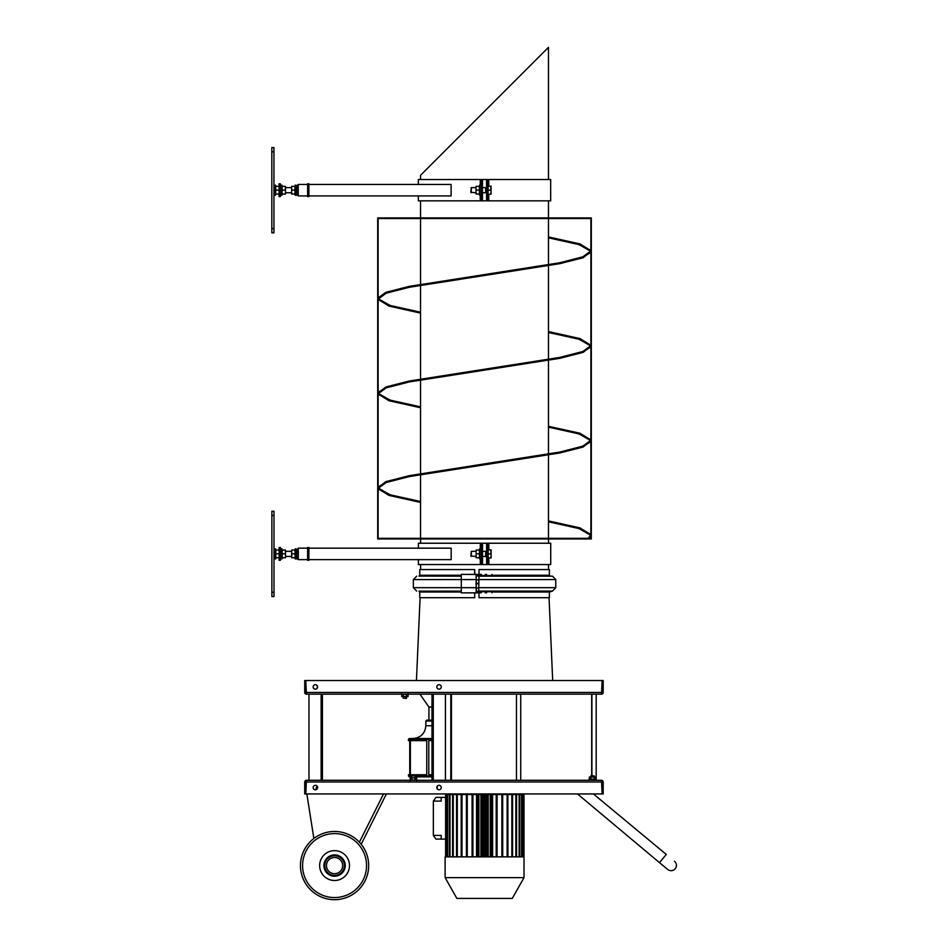 <?xml version="1.0" encoding="UTF-8"?>
<svg xmlns="http://www.w3.org/2000/svg" width="947" height="947" viewBox="0 0 947 947"><rect width="100%" height="100%" fill="white"/><g stroke="black" fill="none" stroke-linecap="round" stroke-linejoin="round"><path stroke-width="1.42" d="M433.276 694.163L445.433 694.163L445.433 780.292L433.276 780.292L433.276 694.163L321.14 694.163L321.14 780.292L308.982 780.292L308.982 694.163L321.14 694.163M321.14 780.292L322.418 780.292L322.418 694.163L322.418 780.292L433.276 780.292M431.998 780.292L431.998 694.163M441.266 787.549A2.237 2.237 0 0 1 437.916 789.478A2.237 2.237 0 0 1 437.916 785.608A2.237 2.237 0 0 1 441.266 787.549M317.624 787.549A2.237 2.237 0 0 1 314.262 789.478A2.237 2.237 0 0 1 314.262 785.608A2.237 2.237 0 0 1 317.624 787.549M603.192 793.941L603.192 781.997L602.339 781.997L602.339 793.941L603.192 793.941M306.426 781.145A0.852 0.852 0 0 0 305.573 781.997L304.721 781.997A1.705 1.705 0 0 1 306.426 780.292L305.786 793.941L602.126 793.941L601.487 780.292A1.705 1.705 0 0 1 603.192 781.997M304.721 781.997L304.721 793.941L305.573 793.941L305.573 781.997M306.426 780.292L308.982 780.292M445.433 780.292L601.487 780.292M601.487 781.145A0.852 0.852 0 0 1 602.339 781.997M441.266 686.918A2.237 2.237 0 0 1 437.916 688.86A2.237 2.237 0 0 1 437.916 684.977A2.237 2.237 0 0 1 441.266 686.918M317.624 686.918A2.237 2.237 0 0 1 314.262 688.86A2.237 2.237 0 0 1 314.262 684.977A2.237 2.237 0 0 1 317.624 686.918M304.721 680.526L304.721 692.458L305.573 692.458L305.573 680.526L304.721 680.526M603.192 692.458L602.339 692.458L602.339 680.526L603.192 680.526L603.192 692.458A1.705 1.705 0 0 1 601.487 694.163L602.126 680.526L305.786 680.526L306.426 694.163A1.705 1.705 0 0 1 304.721 692.458M306.426 693.311A0.852 0.852 0 0 1 305.573 692.458M601.487 694.163L445.433 694.163M308.982 694.163L306.426 694.163M601.487 693.311A0.852 0.852 0 0 0 602.339 692.458M512.457 856.857L445.126 856.857L445.126 877.632L524.011 877.632L524.011 856.857L512.457 856.857L512.469 794.533L491.588 794.533L491.588 856.857M524.011 877.632L512.28 898.407L456.856 898.407L445.126 877.632M441.184 797.398L441.184 801.079L433.347 801.079L435.951 797.398L445.611 797.398M441.184 835.408L441.184 839.089L435.951 839.089L433.347 835.408L441.184 835.408M441.184 839.089L445.611 839.089M433.347 801.079L433.347 835.408M507.864 856.857L507.864 794.533L507.935 856.857M516.399 856.857L516.399 794.533L512.587 794.533L512.587 856.857M502.679 856.857L502.679 794.533L502.715 856.857M519.536 856.857L519.536 794.533L516.565 794.533L516.565 856.857M521.809 856.857L521.809 794.533L519.761 794.533L519.761 856.857M491.114 794.533L491.114 856.857L491.114 794.533L487.303 794.533L487.303 856.857M523.17 856.857L523.17 794.533L522.105 794.533L522.105 856.857M486.178 856.857L486.178 794.533L482.958 794.533L482.958 856.857M523.584 856.857L523.584 794.533L523.525 856.857M481.834 856.857L481.834 794.533L478.034 794.533L478.034 856.857L478.034 794.533M477.548 856.857L477.548 794.533L466.421 794.533L466.469 856.857M466.421 856.857L466.421 794.533L461.201 794.533L461.284 856.857M461.201 856.857L461.201 794.533L456.549 794.533L456.667 856.857M456.549 856.857L456.549 794.533L452.583 794.533L452.749 856.857M452.583 856.857L452.583 794.533L449.387 794.533L449.612 856.857M449.387 856.857L449.387 794.533L447.043 794.533L447.327 856.857M447.043 856.857L447.043 794.533L445.611 794.533L445.966 856.857M426.742 740.649L426.742 774.753L410.371 774.753L410.371 740.649L426.742 740.649M431.998 725.722L425.842 725.722C425.085 733.487 420.811 737.749 413.046 738.506L431.998 738.506L409.317 738.506L408.465 739.37L408.465 740.649L409.743 740.649L409.743 774.753L408.465 774.753L408.465 776.031L411.744 776.031M431.998 774.753L428.778 774.753L428.778 740.649L431.998 740.649M431.998 776.031L415.153 776.031M408.465 776.031L409.317 776.883L411.744 776.883L411.744 777.7L411.744 775.936L415.153 775.936L411.744 775.936M415.153 775.936L415.153 777.7L415.153 776.883L431.998 776.883M408.465 739.37L431.998 739.37M431.998 720.182L426.695 720.182L425.842 721.034L431.998 721.034M306.852 793.941L313.859 838.474A34.116 34.116 0 0 0 300.459 865.57A34.116 34.116 0 0 0 351.621 895.116A34.116 34.116 0 0 0 351.621 836.035A34.116 34.116 0 0 0 300.459 865.57A34.116 34.116 0 0 0 351.621 895.116A34.116 34.116 0 0 0 351.621 836.035A34.116 34.116 0 0 0 300.459 865.57A34.116 34.116 0 0 0 345.856 897.768A34.116 34.116 0 0 0 361.209 844.274L386.376 793.941L361.209 844.274A34.116 34.116 0 0 1 345.856 897.768A34.116 34.116 0 0 1 313.859 838.474M596.172 694.163L596.172 779.381M520.732 694.163L520.732 780.292M437.218 786.235L437.218 788.863M323.91 865.57A10.654 10.654 0 0 0 339.902 874.803A10.654 10.654 0 0 0 339.902 856.337A10.654 10.654 0 0 0 323.91 865.57M334.575 873.679A8.097 8.097 0 0 1 326.466 865.57A8.097 8.097 0 0 1 334.575 857.473A8.097 8.097 0 0 1 342.672 865.57A8.097 8.097 0 0 1 334.575 873.679M406.594 698.105L403.185 698.105L406.275 698.436L406.594 696.767M401.694 696.578L408.086 696.578L401.694 696.578L401.694 694.447L406.488 694.447L406.488 696.578M403.292 694.447L403.292 696.578M406.488 694.447L408.086 694.447L408.086 696.578M408.086 694.447L408.216 693.311M317.233 788.188A2.498 2.498 0 0 0 317.15 788.91M316.452 788.827L317.233 787.454L316.452 788.827M590.821 775.936L594.231 775.936L591.153 775.605L590.821 776.848M415.946 777.7L410.252 777.889L416.656 777.889L416.656 780.02L411.85 780.02L411.85 777.889M415.046 780.02L415.046 777.889M411.85 780.02L410.252 780.02L410.252 777.889M416.988 780.174L416.775 781.145L416.656 780.02L410.252 780.02L410.122 781.145M595.734 777.037L589.33 777.037L595.734 777.037L595.734 779.168L590.928 779.168L590.928 777.037M594.136 779.168L594.136 777.037M590.928 779.168L589.33 779.168L589.33 777.037M589.33 779.168L589.2 780.292M675.187 868.754A5.327 5.327 0 0 0 674.489 861.249L674.489 861.249A5.327 5.327 0 0 1 675.187 868.754A5.327 5.327 0 0 1 667.682 869.453A5.327 5.327 0 0 0 675.187 868.754M378.22 297.618L387.56 291.865L410.891 286.112L560.032 262.757L583.186 256.85L591.319 250.931L591.319 218.544L377.699 218.544L377.699 217.905L591.319 217.905L591.319 218.544L377.699 218.544L377.699 298.222L385.831 292.339L408.986 286.432L559.736 262.757L582.796 256.85L590.892 250.931L579.694 243.959L548.467 236.987M420.551 502.419L389.016 495.423L377.699 488.427L377.699 538.961L591.319 538.961L591.319 535.753L589.768 538.322L591.319 538.322L377.699 538.322L588.572 538.322L591.319 534.901L580.002 527.905L548.467 520.909M589.342 538.322L590.798 536.393M590.845 535.327L579.019 528.568L548.467 521.809M420.551 502.372L389.324 495.399L378.125 488.427L386.222 482.508L409.282 476.59L558.126 453.246L581.458 447.493L590.798 441.728M590.845 440.675L579.019 433.904L548.467 427.144M377.699 487.527L377.699 393.763L389.016 400.759L420.551 407.755L389.324 400.747L378.125 393.763L386.222 387.856L409.282 381.937L558.126 358.593L581.458 352.829L590.798 347.076M590.845 346.01L579.019 339.251L548.467 332.492M420.551 313.055L389.324 306.082L378.125 299.11L386.222 293.191L409.282 287.284L558.126 263.929L581.458 258.176L590.798 252.423M590.845 251.357L579.019 244.598L548.467 237.839L577.528 244.042L590.798 250.292M588.146 538.322L590.892 534.901L579.694 527.929L548.467 520.957M420.551 501.519L390.01 494.76L378.173 488.001M378.22 486.936L387.56 481.183L410.891 475.418L559.736 452.074L582.796 446.155L590.892 440.248L579.694 433.264L548.467 426.292L580.002 433.253L591.319 440.248L591.319 346.46M420.551 406.867L390.01 400.108L378.173 393.336M378.22 392.283L387.56 386.518L410.891 380.765L559.736 357.421L582.796 351.503L590.892 345.584L579.694 338.612L548.467 331.639M420.551 312.202L390.01 305.443L378.173 298.684M590.798 534.262L577.528 528.012L548.467 521.761M377.699 488.427L385.831 482.508L408.986 476.59L560.032 452.926L583.186 447.008L591.271 440.675M590.798 439.609L577.528 433.359L548.467 427.109M377.699 393.763L385.831 387.856L408.986 381.937L560.032 358.274L583.186 352.355L591.271 346.01M590.798 344.945L577.528 338.695L548.467 332.444M420.551 313.102L389.016 306.106L377.699 299.11L385.831 293.191L408.986 287.284L560.032 263.609L583.186 257.702L591.271 251.357M420.551 501.567L391.49 495.317L378.22 489.054M377.746 488.001L385.831 481.656L408.986 475.737L560.032 452.074L583.186 446.155L591.319 440.248M420.551 406.902L391.49 400.652L378.22 394.402M377.746 393.336L385.831 387.003L408.986 381.085L560.032 357.421L583.186 351.503L591.319 345.584L580.002 338.588L548.467 331.592M420.551 312.25L391.49 305.999L378.22 299.749M591.319 250.931L580.002 243.935L548.467 236.939M416.349 538.961L552.788 538.961M552.728 217.905L416.289 217.905M420.551 175.266L548.467 47.35L420.551 175.266L420.551 179.528M420.977 174.84L548.041 47.776M461.047 592.017L419.758 592.017L419.758 597.699L474.696 597.699L474.696 592.964M474.696 574.296L474.696 569.561L474.826 574.296M460.964 576.096L418.941 576.096L419.758 575.243L419.758 569.561L474.696 569.561M478.993 592.964L478.993 597.699L549.378 597.699L549.378 592.017L552.48 591.094L478.72 591.094L478.981 575.764M478.993 574.296L478.993 569.561L549.378 569.561L549.378 575.243L491.943 575.243M476.566 591.224L476.163 590.964A243.805 20.988 -90 0 1 476.116 591.899L476.566 591.236L480.07 591.615L479.951 592.633L481.23 592.786L481.325 591.709L480.07 591.615M476.483 592.135L479.951 592.633M481.336 574.486L461.284 574.379L461.284 592.881L476.365 592.881L476.116 575.362A243.805 20.988 -90 0 1 476.163 576.297L476.365 574.379L481.455 574.379L479.951 574.628L480.07 575.646L481.325 575.551L481.23 574.474M476.566 576.025L480.07 575.646M476.483 575.125L479.951 574.628M481.336 592.775L461.284 592.881M481.325 591.709L491.943 591.768L491.943 592.834M476.365 592.881L481.23 592.786M486.628 592.822L485.314 592.775L486.628 592.822M486.628 574.438L485.314 574.486L486.628 574.438M491.943 574.427L491.943 575.492L481.325 575.551M476.163 576.297L476.163 590.964M481.171 179.528L481.171 200.847L482.449 200.847L482.449 179.528L418.349 179.528L418.349 184.452M481.171 200.847L418.349 200.847L418.349 195.922L308.911 195.922L451.103 195.922L451.103 184.452L308.911 184.452M482.449 179.528L486.58 179.528L486.58 200.847L550.669 200.847L550.669 179.528L487.859 179.528L487.859 200.847M486.58 179.528L487.859 179.528M482.449 200.847L486.58 200.847M471.263 192.75L471.263 187.624L470.801 192.288L476.045 192.75M486.58 192.549L485.622 192.75L485.622 187.624L482.449 187.624M490.688 194.242L491.055 192.217L491.055 194.242L488.107 194.242L488.107 186.133L491.055 186.133L491.055 192.217L490.688 186.133M488.107 190.193L490.688 190.193M486.071 192.549L485.622 187.624M279.057 196.585L280.336 196.585L280.336 183.789L279.057 183.789L279.057 196.585M291.64 186.346L291.64 188.216L291.64 186.346M271.813 151.816L273.943 151.816L273.943 147.554L271.813 147.554L273.943 147.554L271.813 147.554L271.813 232.82L273.943 232.82L271.813 232.82L273.943 232.82L273.943 228.558L271.813 228.558M285.461 194.028L285.461 192.052L285.461 194.028M285.296 186.31L285.461 192.052L285.461 186.346L282.111 186.31L282.111 190.122L285.296 190.122M275.411 185.091L273.943 185.411L275.411 185.091L275.979 186.31L275.411 185.091L275.411 195.283L275.979 194.064L279.057 194.028L279.057 186.346M298.246 195.922L307.633 195.922L298.246 195.922L298.246 184.452L307.633 184.452M296.754 194.573L296.754 185.411L296.754 194.573M476.045 188.216L476.045 192.052L476.045 188.216M476.045 194.028L476.045 192.052L476.045 194.028M476.045 186.346L479.395 186.31L479.395 194.064M479.135 194.064L476.211 194.064M479.395 193.993L476.211 193.993M479.395 190.122L476.211 190.122M291.64 194.028L291.64 188.216L291.64 194.028M296.754 192.75L296.754 194.964L298.222 195.283L295.298 195.283L295.298 185.091L296.754 185.411L296.754 187.624M294.718 194.064L291.794 194.064M294.979 194.064L294.979 186.31L291.794 186.31M294.979 193.993L291.794 193.993M294.979 190.122L291.794 190.122M273.943 151.816L273.943 228.558M281.804 185.091L280.336 185.411L281.804 185.091L282.372 186.31L281.804 185.091L281.804 195.283L282.372 194.064L285.296 194.064M282.111 194.064L285.296 193.993M282.111 193.993L282.111 190.122M275.719 194.064L278.903 193.993M275.719 193.993L275.719 186.31L278.903 186.31M275.719 190.122L278.903 190.122M481.23 543.235L481.23 564.554L482.508 564.554L482.508 543.235L418.408 543.235L418.408 548.159M481.23 564.554L418.408 564.554L418.408 559.63M482.508 543.235L486.64 543.235L486.64 564.554L550.728 564.554L550.728 543.235L487.918 543.235L487.918 564.554M486.64 543.235L487.918 543.235M482.508 564.554L486.64 564.554M471.322 556.445L471.322 551.332L470.86 555.996L476.116 556.445M486.64 556.244L485.681 556.445L485.681 551.332L482.508 551.332M490.747 557.937L491.114 555.913L491.114 557.937L488.167 557.937L488.167 549.84L491.114 549.84L491.114 555.913L490.747 549.84M488.167 553.888L490.747 553.888M486.131 556.244L485.681 551.332M279.128 560.281L280.407 560.281L280.407 547.496L279.128 547.496L279.128 560.281M291.7 550.053L291.7 551.923L291.7 550.053M285.521 557.724L285.521 555.759L285.521 557.724M285.355 550.018L285.521 555.759L285.521 550.053L282.182 550.018L282.182 553.817L285.355 553.817M275.47 548.787L274.003 549.118L275.47 548.787L276.039 550.018L275.47 548.787L275.47 558.99L276.039 557.759L279.128 557.724L279.128 550.053M308.911 559.63L451.163 559.63L451.163 548.159L308.911 548.159M307.633 559.63L298.305 559.63L298.305 548.159L307.633 548.159M296.813 558.28L296.813 549.118L296.813 558.28M476.116 551.923L476.116 555.759L476.116 551.923M476.116 557.724L476.116 555.759L476.116 557.724M476.116 550.053L479.454 550.018L479.454 557.759M479.194 557.759L476.27 557.759M479.454 557.688L476.27 557.688M479.454 553.817L476.27 553.817M291.7 557.724L291.7 551.923L291.7 557.724M296.813 556.445L296.813 558.659L298.281 558.99L295.357 558.99L295.357 548.787L296.813 549.118L296.813 551.332M294.777 557.759L291.865 557.759M295.038 557.759L295.038 550.018L291.865 550.018M295.038 557.688L291.865 557.688M295.038 553.817L291.865 553.817M271.872 515.511L274.003 515.511L274.003 511.25L271.872 511.25L271.872 596.527L274.003 596.527L271.872 596.527M274.003 596.527L274.003 592.266L271.872 592.266M274.003 515.511L274.003 592.266M281.863 548.787L280.407 549.118L281.863 548.787L282.443 550.018L281.863 548.787L281.863 558.99L282.443 557.759L285.355 557.759M282.182 557.759L285.355 557.688M282.182 557.688L282.182 553.817M275.778 557.759L278.963 557.688M275.778 557.688L275.778 550.018L278.963 550.018M275.778 553.817L278.963 553.817M307.633 196.585L308.911 196.585L308.911 183.789L307.633 183.789L307.633 196.585M307.633 560.281L308.911 560.281L308.911 547.496L307.633 547.496L307.633 560.281M591.686 775.605L591.686 694.163L591.674 775.605M451.423 780.292L451.423 694.163M450.808 780.292L450.808 694.163M306.426 781.997L601.487 781.997M601.487 692.458L306.426 692.458M515.878 794.533L515.878 856.857M519.134 794.533L519.134 856.857M521.537 794.533L521.537 856.857M523.04 794.533L523.04 856.857M446.108 794.533L446.108 856.857M447.6 794.533L447.6 856.857M450.014 794.533L450.014 856.857M453.27 794.533L453.27 856.857M457.294 794.533L457.294 856.857M461.994 794.533L461.994 856.857M467.25 794.533L467.25 856.857M472.091 794.533L472.091 856.857L472.08 794.533M472.932 794.533L472.932 856.857M476.542 794.533L476.542 856.857M478.898 794.533L478.898 856.857M480.91 794.533L480.91 856.857M483.763 794.533L483.763 856.857M484.13 794.533L484.13 856.857M485.018 794.533L485.018 856.857M485.385 794.533L485.385 856.857M488.226 794.533L488.226 856.857M490.238 794.533L490.238 856.857M492.606 794.533L492.606 856.857M496.204 794.533L496.204 856.857M497.045 794.533L497.045 856.857L497.068 794.533M501.886 794.533L501.886 856.857M507.142 794.533L507.142 856.857M511.842 794.533L511.842 856.857M359.398 842.179L383.511 793.941M428.932 720.182L428.932 707.066L431.998 707.066M324.762 865.57A9.801 9.801 0 0 0 339.476 874.069A9.801 9.801 0 0 0 339.476 857.082A9.801 9.801 0 0 0 324.762 865.57M302.59 865.57A31.973 31.973 0 0 0 350.556 893.27A31.973 31.973 0 0 0 350.556 837.882A31.973 31.973 0 0 0 302.59 865.57M319.648 865.57A14.927 14.927 0 0 0 342.033 878.496A14.927 14.927 0 0 0 342.033 852.643A14.927 14.927 0 0 0 319.648 865.57M401.694 694.447L408.429 694.293M316.191 789.632A3.539 3.539 0 0 1 317.209 786.259M595.734 779.168L588.987 779.322M577.481 793.941L659.479 862.634L666.286 854.443L593.402 793.941L666.286 854.443M419.758 592.017L418.941 591.165L460.964 591.165M418.941 591.165L460.952 591.094M416.656 591.094L413.365 587.685L475.927 587.685M413.365 587.685L413.365 579.576L475.927 579.576M418.941 576.096L460.952 576.167M419.758 575.243L461.047 575.243M491.943 592.017L549.378 592.017M478.922 591.165L550.207 591.165M478.436 587.685L555.771 587.685L552.48 591.094M478.436 579.576L555.771 579.576L555.771 587.685M478.72 576.167L552.48 576.167L555.771 579.576M478.922 576.096L552.48 576.167M461.284 574.379L476.365 574.379M480.247 179.528L480.247 184.665M480.247 195.709L480.247 200.847M488.77 200.847L488.77 194.242M488.77 186.133L488.77 179.528M298.222 185.091L296.754 185.411L298.246 185.15L298.222 195.283M479.111 194.028L479.703 195.283L479.703 185.091L481.171 185.411M480.307 543.235L480.307 548.36M480.307 559.417L480.307 564.554M488.83 564.554L488.83 557.937M488.83 549.84L488.83 543.235M298.281 548.787L296.813 549.118L298.305 548.858L298.281 558.99M479.17 557.724L479.762 558.99L479.762 548.787L481.23 549.118M524.011 794.533L524.011 856.857M445.611 794.533L445.611 856.857M456.856 793.941L456.856 794.533M512.28 793.941L512.28 794.533M425.842 721.034L425.842 725.722M428.932 707.066L419.947 694.163M591.911 694.163L591.911 775.605M516.47 694.163L516.47 780.292M317.233 685.664L317.233 688.173M317.233 786.294L317.233 788.804M317.198 685.604L317.198 688.232M403.185 696.767L403.185 698.105M401.35 694.293L401.564 693.311M315.919 789.715L317.032 786.022M594.231 776.848L594.231 775.936M596.077 779.322L595.852 780.292L596.077 779.322M659.479 862.634L667.682 869.453M590.892 538.322L590.892 537.103M590.892 534.901L590.892 442.438M590.892 440.248L590.892 347.786M590.892 345.584L590.892 253.133M590.892 250.931L590.892 218.544M378.125 538.322L378.125 488.427M378.125 486.225L378.125 393.763M378.125 391.573L378.125 299.11M378.125 296.908L378.125 218.544M591.319 534.901L591.319 441.101M591.319 345.584L591.319 251.819M377.699 392.875L377.699 299.11M548.467 538.322L548.467 455.093M548.467 455.045L548.467 454.24M548.467 454.193L548.467 360.428M548.467 360.381L548.467 359.576M548.467 359.529L548.467 264.923M548.467 264.876L548.467 218.544M420.551 538.322L420.551 474.483M420.551 474.435L420.551 473.618M420.551 473.583L420.551 379.818M420.551 379.771L420.551 378.966M420.551 378.918L420.551 285.165M420.551 285.118L420.551 284.313M420.551 284.266L420.551 218.544M548.526 569.561L548.526 564.554M548.526 543.235L548.526 539.388M420.61 569.561L420.61 564.554M420.61 543.235L420.61 539.388M476.021 583.305L478.436 583.305M476.021 579.895L478.436 579.895M476.021 588.004L478.436 588.004M478.436 583.731L476.021 583.731M420.089 597.699L416.443 680.526M549.047 597.699L552.693 680.526M548.467 217.692L548.467 200.847M548.467 179.528L548.467 47.35M420.551 217.692L420.551 200.847M416.656 576.167L413.365 579.576M550.207 576.096L549.378 575.243M476.045 187.624L471.263 187.624M485.622 192.75L482.449 192.75M291.64 187.624L285.461 187.624L291.64 187.624M281.804 195.283L280.336 194.964L281.804 195.283L282.395 194.028M275.411 195.283L273.943 194.964L275.411 195.283L275.991 194.028M479.703 195.283L481.171 194.964M479.135 186.31L479.703 185.091M294.706 194.028L295.298 195.283L296.754 194.964M294.718 186.31L295.298 185.091L296.754 185.411M291.64 192.75L285.461 192.75M476.116 551.332L471.322 551.332M485.681 556.445L482.508 556.445M281.863 558.99L280.407 558.659L281.863 558.99L282.455 557.724M275.47 558.99L274.003 558.659L275.47 558.99L276.062 557.724M479.762 558.99L481.23 558.659M479.194 550.018L479.762 548.787M294.766 557.724L295.357 558.99L296.813 558.659M294.777 550.018L295.357 548.787L296.813 549.118M291.7 551.332L285.521 551.332M291.7 556.445L285.521 556.445"/></g></svg>
